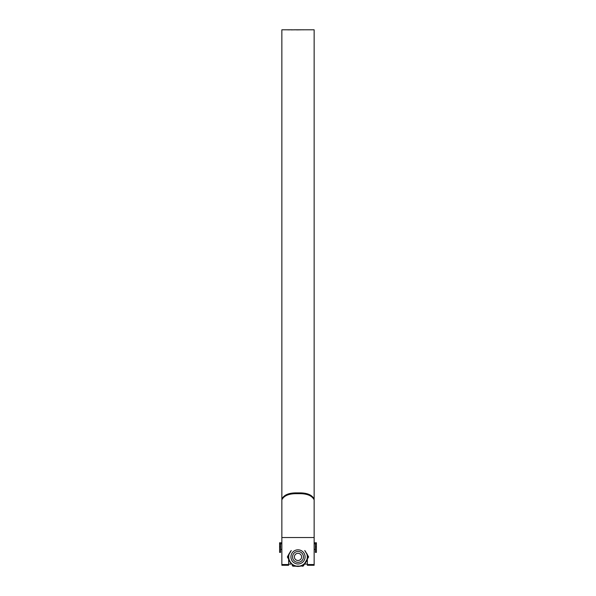 <?xml version="1.0" encoding="UTF-8"?>
<svg xmlns="http://www.w3.org/2000/svg" width="596" height="596" viewBox="0 0 596 596"><rect width="100%" height="100%" fill="white"/><g stroke="black" fill="none" stroke-linecap="round" stroke-linejoin="round"><path stroke-width="0.89" d="M316.401 546.852L316.401 552.373L315.381 552.373L315.381 546.852L316.401 546.852L316.401 543.775L315.381 543.775L315.381 546.852M314.144 542.777L316.401 542.777L316.401 543.775M281.856 543.775L279.599 543.775L279.599 542.777L281.856 542.777M315.381 543.775L314.144 543.775M279.599 546.852L279.599 552.373L280.619 552.373L280.619 546.852L279.599 546.852L279.599 543.775M280.619 543.775L280.619 546.852M294.402 556.902A3.598 3.598 0 0 0 298 560.501A3.598 3.598 0 0 0 301.598 556.902A3.598 3.598 0 0 0 298 553.312A3.598 3.598 0 0 0 294.402 556.902M303.439 556.902A5.438 5.438 0 0 1 298 562.341A5.438 5.438 0 0 1 292.561 556.902A5.438 5.438 0 0 1 298 551.471A5.438 5.438 0 0 1 303.439 556.902M314.144 499.828C311.984 495.619 306.962 493.57 299.088 493.682L299.088 492.885C306.977 492.78 311.991 494.829 314.144 499.031L314.144 565.269L307.365 565.269L307.365 559.272M299.088 493.682L296.912 493.682C289.023 493.57 284.009 495.619 281.856 499.828L281.856 537.525L314.144 537.525L314.144 29.8L310.918 29.8M288.635 559.272L288.635 564.539L281.856 564.539L281.856 29.8L291.22 29.8M288.181 29.86L287.712 29.845M290.759 29.8L288.702 29.86M291.094 29.875L297.113 29.807M291.094 29.83L296.473 29.837M291.69 29.807L292.211 29.8M296.644 29.882L302.679 29.8L296.644 29.882M302.582 29.815L303.558 29.8L302.582 29.815M303.476 29.815L304.452 29.8L303.476 29.815M311.172 29.8L306.366 29.8M288.635 564.539L288.635 565.269L281.856 565.269L281.856 564.539M299.088 492.885L296.912 492.885L296.912 493.682M281.856 499.828L281.856 499.031C284.016 494.829 289.038 492.773 296.912 492.885M306.709 29.8L310.821 29.8M310.009 29.8L307.581 29.8M307.983 29.8L308.721 29.8M308.452 557.104L306.769 560.173L308.505 556.902L304.742 550.518L307.029 554.228A9.417 9.417 0 0 1 307.029 559.584L306.903 559.547A9.29 9.29 0 0 0 306.903 554.265M289.298 553.647L291.258 550.518L289.097 554.265A9.29 9.29 0 0 0 289.097 559.547L289.954 561.551L287.369 556.902L288.971 559.584A9.417 9.417 0 0 1 288.971 554.228L289.731 552.671M305.174 551.002L306.702 553.647M289.097 554.265L287.369 556.902L289.179 553.595M292.606 565.857L295.81 566.066A9.417 9.417 0 0 1 291.161 563.384L290.192 561.953M289.179 560.218L289.097 559.547M291.258 563.294L289.954 561.551L291.258 563.294A9.29 9.29 0 0 0 295.839 565.939M306.821 560.218L304.839 563.384A9.417 9.417 0 0 1 300.19 566.066L303.051 566.051L300.16 565.939A9.29 9.29 0 0 0 304.742 563.294L306.903 559.547M299.542 566.2L300.16 565.939M303.051 566.051L304.742 563.294M308.542 557.23L308.542 556.582L308.542 557.23M302.991 566.2L302.44 566.2M292.45 565.872L292.174 565.395M287.548 556.709L287.548 557.104M292.949 566.051L293.56 566.2M303.394 565.857L305.279 562.885M308.452 556.709L306.821 553.595M287.458 557.23L287.734 557.707M296.458 566.2L293.009 566.2M314.144 564.539L307.365 564.539M288.911 559.748A9.521 9.521 0 0 0 290.99 563.354M295.914 566.2A9.521 9.521 0 0 0 300.086 566.2M305.01 563.354A9.521 9.521 0 0 0 307.089 559.748M290.923 556.902A7.077 7.077 0 0 1 298 549.825A7.077 7.077 0 0 1 305.077 556.902A7.077 7.077 0 0 1 298 563.98A7.077 7.077 0 0 1 290.923 556.902M289.954 561.551L289.298 560.165M296.473 566.073L299.527 566.073M305.174 562.81L306.702 560.165M290.2 551.859L290.826 551.002M315.381 549.363L314.144 549.363M281.856 549.363L280.619 549.363M306.612 29.8L305.592 29.8M305.554 29.8L305.13 29.8M304.727 29.8L294.029 29.8M292.085 29.8L291.004 29.8M310.523 29.8L309.615 29.8M307.834 29.8L307.007 29.8M288.814 559.577L291.094 563.525M295.72 566.2L300.28 566.2M304.906 563.525L307.186 559.577M307.365 564.084L304.586 564.084M291.414 564.084L288.635 564.084"/></g></svg>
